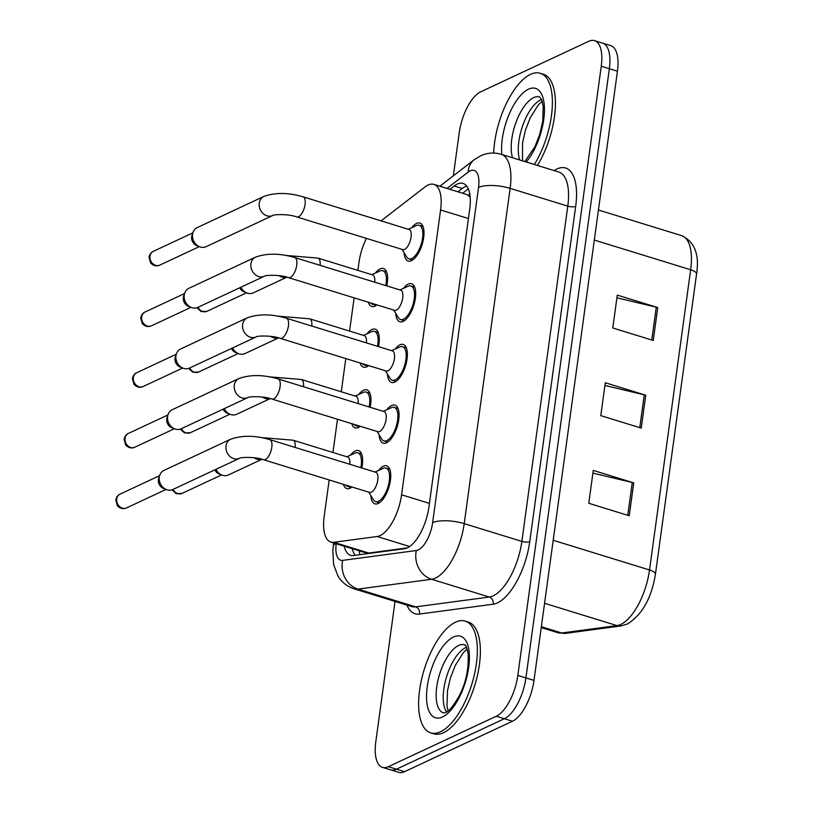 <?xml version="1.0" encoding="UTF-8"?>
<svg xmlns="http://www.w3.org/2000/svg" width="813" height="813" viewBox="0 0 813 813"><rect width="100%" height="100%" fill="white"/><g stroke="black" fill="none" stroke-linecap="round" stroke-linejoin="round"><path stroke-width="1.22" d="M360.322 426.297A19.888 8.465 107.1 0 1 358.421 427.506A19.888 8.465 107.1 0 1 355.118 427.882A19.888 8.465 107.1 0 1 351.714 423.644M358.757 394.478A19.888 8.465 107.1 0 1 363.533 390.25A19.888 8.465 107.1 0 1 366.836 389.874A19.888 8.465 107.1 0 1 370.128 407.293M368.635 365.596A19.888 8.465 107.1 0 1 366.744 366.805A19.888 8.465 107.1 0 1 363.431 367.181A19.888 8.465 107.1 0 1 360.027 362.944M367.07 333.777A19.888 8.465 107.1 0 1 371.846 329.55A19.888 8.465 107.1 0 1 375.149 329.174A19.888 8.465 107.1 0 1 378.441 346.592M376.947 304.895A19.888 8.465 107.1 0 1 375.057 306.105A19.888 8.465 107.1 0 1 371.754 306.481A19.888 8.465 107.1 0 1 368.34 302.243M375.382 273.077A19.888 8.465 107.1 0 1 380.159 268.859A19.888 8.465 107.1 0 1 383.462 268.483A19.888 8.465 107.1 0 1 386.754 285.891M352.009 486.997A19.888 8.465 107.1 0 1 350.108 488.207A19.888 8.465 107.1 0 1 346.805 488.583A19.888 8.465 107.1 0 1 343.401 484.345M350.444 455.178A19.888 8.465 107.1 0 1 355.21 450.951A19.888 8.465 107.1 0 1 358.523 450.575A19.888 8.465 107.1 0 1 361.815 467.983M386.866 409.742A19.888 8.465 107.1 0 1 391.632 405.524A19.888 8.465 107.1 0 1 394.945 405.148A19.888 8.465 107.1 0 1 398.116 423.116A19.888 8.465 107.1 0 1 386.531 442.77A19.888 8.465 107.1 0 1 383.228 443.146A19.888 8.465 107.1 0 1 379.143 434.803M395.179 349.041A19.888 8.465 107.1 0 1 399.955 344.824A19.888 8.465 107.1 0 1 403.258 344.448A19.888 8.465 107.1 0 1 406.429 362.415A19.888 8.465 107.1 0 1 394.844 382.069A19.888 8.465 107.1 0 1 391.541 382.445A19.888 8.465 107.1 0 1 387.455 374.102M403.492 288.341A19.888 8.465 107.1 0 1 408.268 284.123A19.888 8.465 107.1 0 1 411.571 283.747A19.888 8.465 107.1 0 1 414.742 301.725A19.888 8.465 107.1 0 1 403.167 321.379A19.888 8.465 107.1 0 1 399.854 321.755A19.888 8.465 107.1 0 1 395.768 313.401M411.805 227.64A19.888 8.465 107.1 0 1 416.581 223.423A19.888 8.465 107.1 0 1 419.884 223.047A19.888 8.465 107.1 0 1 423.055 241.024A19.888 8.465 107.1 0 1 411.48 260.678A19.888 8.465 107.1 0 1 408.177 261.054A19.888 8.465 107.1 0 1 404.081 252.701M378.553 470.442A19.888 8.465 107.1 0 1 383.319 466.225A19.888 8.465 107.1 0 1 386.622 465.849A19.888 8.465 107.1 0 1 389.793 483.816A19.888 8.465 107.1 0 1 378.218 503.471A19.888 8.465 107.1 0 1 374.915 503.847A19.888 8.465 107.1 0 1 370.83 495.503M329.174 479.965L324.163 516.509A35.091 14.939 -72.9 0 0 330.871 542.078A35.091 14.939 -72.9 0 0 333.818 542.301L377.141 536.509A35.091 14.939 -72.9 0 0 380.037 535.625A35.091 14.939 -72.9 0 0 401.581 494.792L440.595 209.957A35.091 14.939 -72.9 0 0 433.888 184.388A35.091 14.939 -72.9 0 0 425.026 186.939L381.053 220.872M470.199 197.346L467.272 194.673L433.888 184.388M330.871 542.078L365.535 552.759L368.716 553.053L407.222 547.911M366.419 238.392A35.091 14.939 -72.9 0 0 358.95 262.589L357.883 270.383M354.122 297.863L349.57 331.084M345.81 358.563L341.257 391.785M337.486 419.264L332.944 452.485M453.329 175.842L459.254 132.6A35.091 14.939 107.1 0 1 480.798 91.767L588.724 41.311A35.091 14.939 107.1 0 1 594.557 40.65L602.646 43.14A35.091 14.939 107.1 0 1 609.354 68.709L525.909 677.9A35.091 14.939 107.1 0 1 504.365 718.733L396.429 769.189A35.091 14.939 107.1 0 1 390.596 769.86A35.091 14.939 107.1 0 0 396.429 769.189L504.365 718.733A35.091 14.939 107.1 0 0 525.909 677.9L609.354 68.709A35.091 14.939 107.1 0 0 602.646 43.14L610.746 45.64A35.091 14.939 107.1 0 1 617.443 71.209L533.999 680.4A35.091 14.939 107.1 0 1 512.454 721.233L404.528 771.689A35.091 14.939 107.1 0 1 398.695 772.35L382.506 767.36A35.091 14.939 107.1 0 1 375.799 741.791L395.027 601.437M616.925 297.802L656.274 307.182A9.36 3.049 7.8 0 1 657.747 307.578L617.291 295.109L612.789 327.985L653.245 340.454L657.747 307.578M592.911 473.105L632.26 482.485A9.36 3.049 7.8 0 1 633.734 482.892L593.277 470.422L588.775 503.288L629.232 515.757L633.734 482.892M604.913 385.453L644.272 394.833A9.36 3.049 7.8 0 1 645.746 395.23L605.289 382.76L600.787 415.636L641.244 428.105L645.746 395.23M344.194 546.184A35.091 14.939 -72.9 0 0 350.637 555.299A35.091 14.939 -72.9 0 0 353.584 555.523L404.488 548.724A35.091 14.939 -72.9 0 0 407.384 547.84A35.091 14.939 -72.9 0 0 428.929 506.997L469.751 208.992A35.091 14.939 -72.9 0 0 463.044 183.423A35.091 14.939 -72.9 0 0 454.182 185.974L449.853 189.307M594.557 40.65A35.091 14.939 107.1 0 1 601.264 66.219L517.82 675.41A35.091 14.939 107.1 0 1 496.276 716.243L388.34 766.7A35.091 14.939 107.1 0 1 382.506 767.36M457.943 191.807L462.272 188.464A35.091 14.939 107.1 0 1 466.662 186.045M355.21 555.309A35.091 14.939 107.1 0 1 352.283 548.684M230.638 439.223C242.02 435.179 255.069 435.311 269.784 439.62L375.779 472.292A10.528 4.482 107.1 0 1 377.456 481.804A10.528 4.482 107.1 0 1 371.328 492.211A10.528 4.482 107.1 0 1 369.58 492.414L263.585 459.741C255.658 456.693 240.048 457.13 239.55 458.298A10.528 8.882 -115.1 0 1 229.845 456.357A10.528 8.882 -115.1 0 1 225.994 445.951A10.528 8.882 -115.1 0 1 226.095 445.341A10.528 8.882 -115.1 0 1 230.638 439.223L163.941 470.402A10.528 8.882 -115.1 0 0 159.755 475.209A10.528 8.882 -115.1 0 0 159.297 477.129A10.528 8.882 -115.1 0 0 166.482 489.599A10.528 8.882 -115.1 0 0 167.051 489.792A10.528 8.882 -115.1 0 0 172.864 489.477L239.55 458.298M383.025 468.41A17.54 7.469 107.1 0 1 383.086 468.379A17.54 7.469 107.1 0 1 385.941 468.085A17.54 7.469 107.1 0 1 388.736 483.938A17.54 7.469 107.1 0 1 378.523 501.286A17.54 7.469 107.1 0 1 375.606 501.611A17.54 7.469 107.1 0 1 373.411 499.761L368.797 492.17M166.482 489.599L163.606 488.511A7.602 6.423 -115.1 0 1 158.423 479.507A7.602 6.423 -115.1 0 1 158.748 478.115L159.755 475.209M261.308 437.577L293.056 440.189L347.669 457.028A10.528 4.482 107.1 0 1 349.732 464.264M261.949 459.274L228.402 474.955A10.528 8.882 -115.1 0 1 222.589 475.28A10.528 8.882 -115.1 0 1 222.02 475.087A10.528 8.882 -115.1 0 1 215.953 469.325M354.915 453.146A17.54 7.469 107.1 0 1 354.976 453.115A17.54 7.469 107.1 0 1 357.832 452.811A17.54 7.469 107.1 0 1 360.83 467.688M349.712 486.286A17.54 7.469 107.1 0 1 347.497 486.347A17.54 7.469 107.1 0 1 345.698 485.056M222.02 475.087L219.144 473.999A7.602 6.423 -115.1 0 1 214.784 469.873M238.951 378.523C250.333 374.478 263.392 374.61 278.097 378.919L384.092 411.591A10.528 4.482 107.1 0 1 385.769 421.114A10.528 4.482 107.1 0 1 379.641 431.51A10.528 4.482 107.1 0 1 377.893 431.713L271.898 399.041C263.971 395.992 248.361 396.429 247.863 397.598A10.528 8.882 -115.1 0 1 238.168 395.657A10.528 8.882 -115.1 0 1 234.307 385.25A10.528 8.882 -115.1 0 1 234.408 384.64A10.528 8.882 -115.1 0 1 238.951 378.523L172.265 409.701A10.528 8.882 -115.1 0 0 168.067 414.508A10.528 8.882 -115.1 0 0 167.62 416.429A10.528 8.882 -115.1 0 0 174.805 428.898A10.528 8.882 -115.1 0 0 175.364 429.101A10.528 8.882 -115.1 0 0 181.177 428.776L247.863 397.598M391.338 407.709A17.54 7.469 107.1 0 1 391.399 407.679A17.54 7.469 107.1 0 1 394.254 407.384A17.54 7.469 107.1 0 1 397.049 423.238A17.54 7.469 107.1 0 1 386.836 440.585A17.54 7.469 107.1 0 1 383.919 440.91A17.54 7.469 107.1 0 1 381.734 439.061L377.11 431.469M174.805 428.898L171.929 427.811A7.602 6.423 -115.1 0 1 166.736 418.807A7.602 6.423 -115.1 0 1 167.061 417.415L168.067 414.508M247.264 317.822C258.656 313.777 271.705 313.909 286.41 318.229L392.405 350.891A10.528 4.482 107.1 0 1 394.092 360.413A10.528 4.482 107.1 0 1 387.953 370.819A10.528 4.482 107.1 0 1 386.205 371.013L280.211 338.34C272.284 335.291 256.674 335.728 256.176 336.897A10.528 8.882 -115.1 0 1 246.481 334.956A10.528 8.882 -115.1 0 1 242.62 324.55A10.528 8.882 -115.1 0 1 242.721 323.94A10.528 8.882 -115.1 0 1 247.264 317.822L180.577 349.001A10.528 8.882 -115.1 0 0 176.391 353.807A10.528 8.882 -115.1 0 0 175.933 355.728A10.528 8.882 -115.1 0 0 183.118 368.198A10.528 8.882 -115.1 0 0 183.677 368.401A10.528 8.882 -115.1 0 0 189.49 368.076L256.176 336.897M399.65 347.009A17.54 7.469 107.1 0 1 399.711 346.978A17.54 7.469 107.1 0 1 402.567 346.684A17.54 7.469 107.1 0 1 405.362 362.537A17.54 7.469 107.1 0 1 395.148 379.884A17.54 7.469 107.1 0 1 392.232 380.21A17.54 7.469 107.1 0 1 390.047 378.36L385.423 370.769M183.118 368.198L180.242 367.11A7.602 6.423 -115.1 0 1 175.049 358.106A7.602 6.423 -115.1 0 1 175.384 356.714L176.391 353.807M255.577 257.121C266.969 253.077 280.018 253.219 294.723 257.528L400.728 290.19A10.528 4.482 107.1 0 1 402.405 299.712A10.528 4.482 107.1 0 1 396.277 310.119A10.528 4.482 107.1 0 1 394.518 310.312L288.524 277.639C280.607 274.591 264.997 275.028 264.499 276.196A10.528 8.882 -115.1 0 1 254.794 274.255A10.528 8.882 -115.1 0 1 250.932 263.859A10.528 8.882 -115.1 0 1 251.034 263.239A10.528 8.882 -115.1 0 1 255.577 257.121L188.89 288.3A10.528 8.882 -115.1 0 0 184.703 293.107A10.528 8.882 -115.1 0 0 184.246 295.028A10.528 8.882 -115.1 0 0 191.431 307.507A10.528 8.882 -115.1 0 0 192 307.7A10.528 8.882 -115.1 0 0 197.803 307.375L264.499 276.196M407.963 286.308A17.54 7.469 107.1 0 1 408.035 286.288A17.54 7.469 107.1 0 1 410.88 285.983A17.54 7.469 107.1 0 1 413.675 301.836A17.54 7.469 107.1 0 1 403.461 319.184A17.54 7.469 107.1 0 1 400.545 319.519A17.54 7.469 107.1 0 1 398.36 317.659L393.746 310.078M191.431 307.507L188.555 306.41A7.602 6.423 -115.1 0 1 183.362 297.406A7.602 6.423 -115.1 0 1 183.697 296.013L184.703 293.107M263.89 196.421C275.282 192.376 288.33 192.518 303.046 196.827L409.041 229.49A10.528 4.482 107.1 0 1 410.717 239.012A10.528 4.482 107.1 0 1 404.589 249.418A10.528 4.482 107.1 0 1 402.841 249.611L296.836 216.949C288.92 213.89 273.31 214.327 272.812 215.496A10.528 8.882 -115.1 0 1 263.107 213.555A10.528 8.882 -115.1 0 1 259.245 203.159A10.528 8.882 -115.1 0 1 259.347 202.539A10.528 8.882 -115.1 0 1 263.89 196.421L197.203 227.599A10.528 8.882 -115.1 0 0 193.016 232.406A10.528 8.882 -115.1 0 0 192.559 234.327A10.528 8.882 -115.1 0 0 199.744 246.806A10.528 8.882 -115.1 0 0 200.313 247A10.528 8.882 -115.1 0 0 206.116 246.674L272.812 215.496M416.276 225.618A17.54 7.469 107.1 0 1 416.347 225.587A17.54 7.469 107.1 0 1 419.193 225.282A17.54 7.469 107.1 0 1 421.998 241.146A17.54 7.469 107.1 0 1 411.774 258.483A17.54 7.469 107.1 0 1 408.858 258.819A17.54 7.469 107.1 0 1 406.673 256.959L402.059 249.378M199.744 246.806L196.868 245.709A7.602 6.423 -115.1 0 1 191.675 236.705A7.602 6.423 -115.1 0 1 192.01 235.313L193.016 232.406M269.631 376.876L301.369 379.488L355.982 396.327A10.528 4.482 107.1 0 1 358.055 403.563M270.262 398.573L236.715 414.254A10.528 8.882 -115.1 0 1 230.902 414.579A10.528 8.882 -115.1 0 1 230.333 414.386A10.528 8.882 -115.1 0 1 224.276 408.624M363.228 392.445A17.54 7.469 107.1 0 1 363.289 392.415A17.54 7.469 107.1 0 1 366.145 392.11A17.54 7.469 107.1 0 1 369.153 406.988M358.025 425.585A17.54 7.469 107.1 0 1 355.809 425.646A17.54 7.469 107.1 0 1 354.011 424.356M230.333 414.386L227.457 413.299A7.602 6.423 -115.1 0 1 223.097 409.173M277.944 316.176L309.682 318.798L364.305 335.627A10.528 4.482 107.1 0 1 366.368 342.862M278.574 337.873L245.028 353.564A10.528 8.882 -115.1 0 1 239.215 353.879A10.528 8.882 -115.1 0 1 238.656 353.685A10.528 8.882 -115.1 0 1 232.589 347.923M371.541 331.745A17.54 7.469 107.1 0 1 371.612 331.714A17.54 7.469 107.1 0 1 374.458 331.409A17.54 7.469 107.1 0 1 377.466 346.287M366.338 364.895A17.54 7.469 107.1 0 1 364.122 364.946A17.54 7.469 107.1 0 1 362.324 363.655M238.656 353.685L235.78 352.598A7.602 6.423 -115.1 0 1 231.41 348.472M286.257 255.475L317.995 258.097L372.618 274.926A10.528 4.482 107.1 0 1 374.681 282.172M286.898 277.172L253.341 292.863A10.528 8.882 -115.1 0 1 247.538 293.178A10.528 8.882 -115.1 0 1 246.969 292.985A10.528 8.882 -115.1 0 1 240.902 287.223M379.854 271.044A17.54 7.469 107.1 0 1 379.925 271.014A17.54 7.469 107.1 0 1 382.771 270.719A17.54 7.469 107.1 0 1 385.779 285.587M374.651 304.194A17.54 7.469 107.1 0 1 372.435 304.245A17.54 7.469 107.1 0 1 370.637 302.954M246.969 292.985L244.093 291.897A7.602 6.423 -115.1 0 1 239.733 287.772M455.483 622.199A58.485 24.898 107.1 0 1 465.209 621.102A58.485 24.898 107.1 0 1 474.528 673.967A58.485 24.898 107.1 0 1 440.473 731.771A58.485 24.898 107.1 0 1 430.748 732.879A58.485 24.898 107.1 0 1 421.429 680.014A58.485 24.898 107.1 0 1 455.483 622.199M465.209 621.102L468.237 622.036A58.485 24.898 107.1 0 1 477.556 674.902A58.485 24.898 107.1 0 1 443.512 732.706A58.485 24.898 107.1 0 1 433.786 733.814L430.748 732.879M493.694 153.047A58.485 24.898 107.1 0 1 530.523 74.369A58.485 24.898 107.1 0 1 540.249 73.261A58.485 24.898 107.1 0 1 552.21 108.18A58.485 24.898 107.1 0 1 534.375 164.5M540.249 73.261L543.277 74.196A58.485 24.898 107.1 0 1 555.238 109.115A58.485 24.898 107.1 0 1 537.413 165.435M409.63 546.529L377.141 536.509M469.619 193.108A35.091 27.185 52.3 0 0 468.928 195.74M359.346 550.858A35.091 31.158 82.4 0 0 359.793 554.69M429.427 503.379L401.581 494.792M368.716 553.053L333.818 542.301M468.44 218.534L440.595 209.957M541.356 626.711L561.712 632.981L616.955 625.604A46.788 19.919 -72.9 0 0 620.807 624.425A46.788 19.919 -72.9 0 0 649.526 569.974A11.697 3.811 7.8 0 1 655.441 574.212C651.457 598.358 642.067 614.974 627.26 624.059L620.959 625.939L565.726 633.327L557.789 632.687A46.788 19.919 -72.9 0 0 561.712 632.981A11.697 10.386 82.4 0 0 565.726 633.327M620.959 625.939A11.697 10.386 82.4 0 1 616.955 625.604L544.558 603.287M553.196 540.279L649.526 569.974L690.654 269.764A46.788 19.919 -72.9 0 0 681.711 235.668C694.648 241.827 699.597 254.611 696.558 274.001A11.697 3.811 -172.2 0 0 690.654 269.764L594.313 240.069M617.443 71.209L601.264 66.219M533.999 680.4L517.82 675.41M512.454 721.233L496.276 716.243M404.528 771.689L388.34 766.7M644.272 394.833L639.77 427.648M632.26 482.485L627.768 515.3M656.274 307.182L651.782 339.997M336.176 543.714A23.394 9.959 -72.9 0 0 342.68 560.37L416.337 550.523A23.394 9.959 -72.9 0 0 418.258 549.934A23.394 9.959 -72.9 0 0 432.628 522.708L478.552 187.437A23.394 9.959 -72.9 0 0 470.188 170.832A23.394 9.959 -72.9 0 0 468.176 172.092L446.998 188.433M478.552 187.437A23.394 7.622 -172.2 0 1 510.137 188.362L464.213 523.633A46.788 19.919 107.1 0 1 435.483 578.084A46.788 19.919 107.1 0 1 431.632 579.263L489.284 597.037A46.788 19.919 -72.9 0 0 493.135 595.858A46.788 19.919 -72.9 0 0 521.865 541.407L567.789 206.136A46.788 19.919 -72.9 0 0 558.846 172.041L501.194 154.277A46.788 19.919 107.1 0 1 510.137 188.362L567.789 206.136A5.843 1.9 7.8 0 0 575.685 206.36L529.761 541.631A5.843 1.9 7.8 0 1 521.865 541.407L464.213 523.633A23.394 7.622 -172.2 0 0 432.628 522.708M501.194 154.277C494.131 152.224 487.231 152.763 480.513 155.883L474.111 159.805A23.394 18.13 52.3 0 0 468.176 172.092M529.761 541.631A52.632 22.408 107.1 0 1 497.444 602.89A52.632 22.408 107.1 0 1 493.105 604.211L419.447 614.059A52.632 22.408 107.1 0 1 406.947 605.116M554.09 170.578A52.632 22.408 107.1 0 1 575.685 206.36M416.337 550.523A23.394 20.772 82.4 0 0 431.632 579.263L357.974 589.1L415.626 606.874L489.284 597.037A5.843 5.193 -97.6 0 1 493.105 604.211M342.68 560.37A23.394 20.772 82.4 0 0 357.974 589.1A46.788 19.919 107.1 0 1 354.051 588.815L411.703 606.579A46.788 19.919 -72.9 0 0 415.626 606.874A5.843 5.193 -97.6 0 1 419.447 614.059M335.566 543.521A23.394 7.622 -172.2 0 0 333.3 546.234L332.822 550.858L333.604 564.476L337.852 575.828C341.653 582.189 347.06 586.519 354.051 588.815M462.272 188.464L454.182 185.974M120.08 494.131C117.936 495.005 116.493 496.956 115.771 499.985L117.367 505.777C120.253 508.653 123.302 509.365 126.523 507.912A7.602 6.423 -115.1 0 1 119.511 506.509A7.602 6.423 -115.1 0 1 116.726 498.989A7.602 6.423 -115.1 0 1 120.08 494.131L159.602 475.656M115.771 499.985A7.602 2.48 7.8 0 1 116.726 498.989M269.784 439.62A10.528 4.482 107.1 0 1 271.867 446.683A10.528 4.482 107.1 0 1 265.333 459.548A10.528 4.482 107.1 0 1 263.585 459.741M171.99 489.812L176.187 493.633L182.061 493.389A7.602 6.423 -115.1 0 1 173.088 489.365M261.837 459.243A10.528 8.882 -115.1 0 1 257.01 459.193A10.528 8.882 -115.1 0 1 254.174 457.78M293.056 440.189A10.528 4.482 107.1 0 1 295.139 447.252A10.528 4.482 107.1 0 1 295.119 447.435M128.393 433.431C126.249 434.305 124.806 436.266 124.084 439.284L125.69 445.077C128.576 447.953 131.625 448.664 134.836 447.211A7.602 6.423 -115.1 0 1 127.824 445.809A7.602 6.423 -115.1 0 1 125.039 438.298A7.602 6.423 -115.1 0 1 128.393 433.431L167.915 414.955M124.084 439.284A7.602 2.48 7.8 0 1 125.039 438.298M278.097 378.919A10.528 4.482 107.1 0 1 280.18 385.982A10.528 4.482 107.1 0 1 273.646 398.848A10.528 4.482 107.1 0 1 271.898 399.041M136.706 372.73C134.562 373.614 133.129 375.565 132.397 378.584L134.003 384.376C136.889 387.252 139.938 387.964 143.149 386.51A7.602 6.423 -115.1 0 1 136.147 385.108A7.602 6.423 -115.1 0 1 133.352 377.598A7.602 6.423 -115.1 0 1 136.706 372.73L176.228 354.255M132.397 378.584A7.602 2.48 7.8 0 1 133.352 377.598M286.41 318.229A10.528 4.482 107.1 0 1 288.503 325.281A10.528 4.482 107.1 0 1 281.959 338.147A10.528 4.482 107.1 0 1 280.211 338.34M145.029 312.029C142.875 312.914 141.442 314.865 140.71 317.893L142.316 323.686C145.202 326.552 148.251 327.263 151.462 325.81A7.602 6.423 -115.1 0 1 144.46 324.407A7.602 6.423 -115.1 0 1 141.665 316.897A7.602 6.423 -115.1 0 1 145.029 312.029L184.541 293.554M140.71 317.893A7.602 2.48 7.8 0 1 141.665 316.897M294.723 257.528A10.528 4.482 107.1 0 1 296.816 264.581A10.528 4.482 107.1 0 1 290.271 277.446A10.528 4.482 107.1 0 1 288.524 277.639M153.342 251.329C151.188 252.213 149.755 254.164 149.023 257.193L150.629 262.985C153.515 265.851 156.563 266.562 159.775 265.109A7.602 6.423 -115.1 0 1 152.773 263.707A7.602 6.423 -115.1 0 1 149.988 256.197A7.602 6.423 -115.1 0 1 153.342 251.329L192.864 232.853M149.023 257.193A7.602 2.48 7.8 0 1 149.988 256.197M303.046 196.827A10.528 4.482 107.1 0 1 305.129 203.88A10.528 4.482 107.1 0 1 298.595 216.746A10.528 4.482 107.1 0 1 296.836 216.949M180.303 429.112L184.5 432.933L190.374 432.699A7.602 6.423 -115.1 0 1 181.401 428.664M270.15 398.543A10.528 8.882 -115.1 0 1 265.333 398.492A10.528 8.882 -115.1 0 1 262.487 397.079M301.369 379.488A10.528 4.482 107.1 0 1 303.452 386.551A10.528 4.482 107.1 0 1 303.432 386.734M188.626 368.411L192.813 372.232L198.687 371.998A7.602 6.423 -115.1 0 1 189.724 367.964M278.463 337.842A10.528 8.882 -115.1 0 1 273.646 337.791A10.528 8.882 -115.1 0 1 270.81 336.379M309.682 318.798A10.528 4.482 107.1 0 1 311.775 325.85A10.528 4.482 107.1 0 1 311.755 326.033M196.939 307.71L201.126 311.531L207 311.298A7.602 6.423 -115.1 0 1 198.037 307.263M286.786 277.142A10.528 8.882 -115.1 0 1 281.959 277.091A10.528 8.882 -115.1 0 1 279.123 275.678M317.995 258.097A10.528 4.482 107.1 0 1 320.088 265.15A10.528 4.482 107.1 0 1 320.068 265.333M458.623 645.461A35.65 15.183 107.1 0 1 464.548 644.79C464.751 646.487 465.524 641.132 468.197 654.241C468.705 669.241 465.92 682.686 459.853 694.566C453.989 705.338 449.243 711.304 445.595 712.473L443.542 712.93A35.65 15.183 107.1 0 1 437.861 680.705A35.65 15.183 107.1 0 1 458.623 645.461M453.451 637.016A42.672 18.171 107.1 0 1 468.705 667.3A42.672 18.171 107.1 0 1 442.506 716.954A42.672 18.171 107.1 0 1 427.252 686.67A42.672 18.171 107.1 0 1 453.451 637.016M446.571 711.944A35.65 15.183 107.1 0 1 446.378 677.361A35.65 15.183 107.1 0 1 465.697 647.646A35.65 15.183 107.1 0 1 466.499 647.3M512.566 157.773A35.65 15.183 107.1 0 1 515.584 123.515A35.65 15.183 107.1 0 1 533.663 97.631A35.65 15.183 107.1 0 1 539.588 96.95L541.763 99.979L543.247 106.412L542.708 121.432L539.68 134.531L534.893 146.736L524.842 161.563M501.885 154.48A42.672 18.171 107.1 0 1 528.501 89.186A42.672 18.171 107.1 0 1 544.425 111.564A42.672 18.171 107.1 0 1 526.224 161.99M519.649 159.958A35.65 15.183 107.1 0 1 522.668 125.7A35.65 15.183 107.1 0 1 540.747 99.816A35.65 15.183 107.1 0 1 541.539 99.471M468.308 188.87L462.638 193.25M696.558 274.001L655.441 574.212M681.711 235.668L598.439 210.008M557.789 632.687L541.234 627.585M333.747 542.962L333.3 546.234M474.111 159.805L439.863 186.228M374.996 472.048L383.086 468.379M385.941 468.085L389.742 469.253M375.606 501.611L379.407 502.79M126.523 507.912L166.045 489.436M346.887 456.784L354.976 453.115M357.832 452.811L361.633 453.989M347.497 486.347L351.297 487.526M182.061 493.389L221.573 474.914M383.309 411.348L391.399 407.679M394.254 407.384L398.065 408.553M383.919 440.91L387.72 442.089M134.836 447.211L174.358 428.736M391.632 350.657L399.711 346.978M402.567 346.684L406.378 347.852M392.232 380.21L396.043 381.388M143.149 386.51L182.671 368.035M399.945 289.956L408.035 286.288M410.88 285.983L414.691 287.152M400.545 319.519L404.356 320.688M151.462 325.81L190.984 307.334M408.258 229.256L416.347 225.587M419.193 225.282L423.004 226.451M408.858 258.819L412.669 259.987M159.775 265.109L199.297 246.634M355.21 396.083L363.289 392.415M366.145 392.11L369.956 393.289M355.809 425.646L359.62 426.825M190.374 432.699L229.896 414.224M363.523 335.383L371.612 331.714M374.458 331.409L378.269 332.588M364.122 364.946L367.933 366.124M198.687 371.998L238.209 353.523M371.836 274.682L379.925 271.014M382.771 270.719L386.582 271.888M372.435 304.245L376.246 305.424M207 311.298L246.522 292.822M467.129 648.977L463.227 652.798L455.209 665.562L450.361 678.113L447.496 690.704L446.977 705.674L448.034 710.928M542.18 101.137L538.267 104.968L530.259 117.733L525.401 130.283L522.546 142.864L522.495 160.832"/></g></svg>
